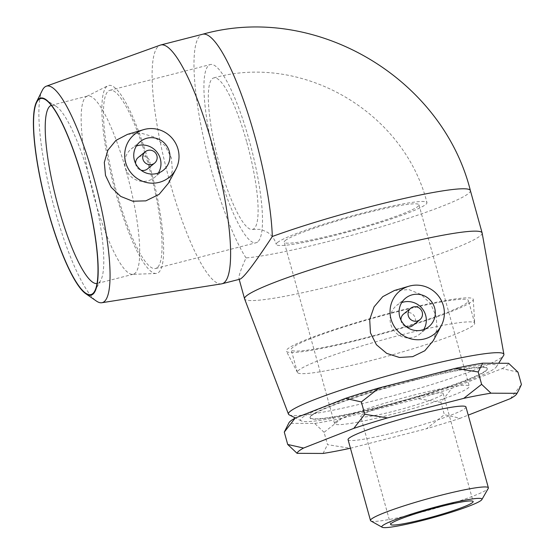 <?xml version="1.0" encoding="UTF-8"?>
<svg xmlns="http://www.w3.org/2000/svg" width="555" height="555" viewBox="0 0 555 555"><rect width="100%" height="100%" fill="white"/><g stroke="black" fill="none" stroke-linecap="round" stroke-linejoin="round"><path stroke-width="0.42" stroke-dasharray="2.77 2.08" d="M396.721 311.383A96.993 8.956 -15.5 0 1 473.283 299.429A96.993 8.956 -15.5 0 1 362.866 338.966A96.993 8.956 -15.5 0 1 286.394 351.26A96.993 8.956 -15.5 0 1 396.721 311.383M402.118 334.686A91.984 8.498 -15.5 0 1 474.698 323.183A91.984 8.498 -15.5 0 1 474.726 323.35A91.984 8.498 -15.5 0 1 370.005 360.847A91.984 8.498 -15.5 0 1 297.48 372.509A91.984 8.498 -15.5 0 1 297.418 372.35A91.984 8.498 -15.5 0 1 402.118 334.686M466.998 302.808A91.984 8.498 -15.5 0 1 372.863 335.865A91.984 8.498 -15.5 0 1 291.153 349.754A91.984 8.498 -15.5 0 1 395.847 312.09A91.984 8.498 -15.5 0 1 468.434 300.588A91.984 8.498 -15.5 0 1 466.998 302.808M510.461 398.594L521.416 384.525M517.988 372.169L502.136 368.589L451.888 388.257L440.934 402.333L444.361 414.689L460.206 418.269L468.219 415.133M350.441 448.225L426.483 428.724L444.361 414.689M440.934 402.333L418.158 398.719L341.956 418.262L324.078 432.303L327.505 444.659L350.281 448.273M323.031 453.449L327.505 444.659M324.078 432.303L314.706 423.444L288.76 423.312L287.407 425.484M460.206 418.269A114.059 10.538 -15.5 0 1 426.483 428.724M465.957 406.975A61.168 5.647 -15.5 0 1 408.522 428.765A61.168 5.647 -15.5 0 1 348.068 439.664M314.706 423.444A114.059 10.538 164.5 0 0 341.956 418.262M288.988 422.716A114.059 10.538 164.5 0 0 288.76 423.312M418.158 398.719A114.059 10.538 164.5 0 0 451.888 388.257M502.136 368.589A114.059 10.538 164.5 0 0 508.623 363.303M51.324 105.346A91.984 18.884 75.6 0 1 51.65 105.249A91.984 18.884 75.6 0 1 55.999 106.248A91.984 18.884 75.6 0 1 90.562 181.27A91.984 18.884 75.6 0 1 100.684 280.483A91.984 18.884 75.6 0 1 97.354 283.452A91.984 18.884 75.6 0 1 97.021 283.522M126.484 172.057A91.984 18.884 75.6 0 1 133.283 274.239A91.984 18.884 75.6 0 1 132.444 274.357A91.984 18.884 75.6 0 1 94.378 198.218A91.984 18.884 75.6 0 1 86.788 96.334A91.984 18.884 75.6 0 1 87.579 96.036A91.984 18.884 75.6 0 1 126.484 172.057M42.319 90.298A111.784 22.949 -104.4 0 0 52.232 200.064A111.784 22.949 -104.4 0 0 96.376 301.046M221.494 283.876A123.259 25.308 75.6 0 1 166.84 170.669A123.259 25.308 75.6 0 1 160.263 45.128M127.428 134.4L141.171 133.151L154.401 137.106L165.064 145.715L171.412 157.877L172.376 170.725L168.463 183.143M416.347 378.489A101.738 9.4 -15.5 0 1 496.371 366.834A101.738 9.4 -15.5 0 1 401.105 402.014A101.738 9.4 -15.5 0 1 301.323 420.926A101.738 9.4 -15.5 0 1 416.347 378.489M289.273 414.897A111.784 10.323 164.5 0 0 398.913 394.119A111.784 10.323 164.5 0 0 503.6 355.464M414.647 379.877A91.984 8.498 -15.5 0 1 487.235 368.374A91.984 8.498 -15.5 0 1 400.863 401.147A91.984 8.498 -15.5 0 1 309.954 417.54A91.984 8.498 -15.5 0 1 311.39 415.32A91.984 8.498 -15.5 0 1 414.647 379.877M482.142 233.017A123.259 11.384 -15.5 0 1 366.39 276.834A123.259 11.384 -15.5 0 1 244.595 298.895M394.501 290.466L408.966 289.62L421.238 294.552L430.791 304.05L436.285 316.669L436.958 329.032L433.33 340.624M370.886 520.951A61.168 5.647 164.5 0 0 430.944 509.608A61.168 5.647 164.5 0 0 488.261 488.393M311.487 415.674A91.984 8.498 -15.5 0 1 405.622 382.617A91.984 8.498 -15.5 0 1 487.332 368.728A91.984 8.498 -15.5 0 1 400.96 401.501A91.984 8.498 -15.5 0 1 310.051 417.894A91.984 8.498 -15.5 0 1 311.487 415.674M277.472 242.507A78.186 7.222 -15.5 0 1 357.489 214.41A78.186 7.222 -15.5 0 1 426.941 202.603A78.186 7.222 -15.5 0 1 353.528 230.457A78.186 7.222 -15.5 0 1 276.251 244.387A78.186 7.222 -15.5 0 1 277.472 242.507M285.319 240.495A69.909 6.459 -15.5 0 1 356.865 215.368A69.909 6.459 -15.5 0 1 418.963 204.816A69.909 6.459 -15.5 0 1 417.873 206.495A69.909 6.459 -15.5 0 1 346.327 231.622A69.909 6.459 -15.5 0 1 284.229 242.174A69.909 6.459 -15.5 0 1 285.319 240.495M335.643 421.96A69.909 6.459 -15.5 0 1 407.19 396.832A69.909 6.459 -15.5 0 1 469.287 386.28A69.909 6.459 -15.5 0 1 468.198 387.966A69.909 6.459 -15.5 0 1 396.652 413.087A69.909 6.459 -15.5 0 1 334.554 423.645A69.909 6.459 -15.5 0 1 335.643 421.96M361.326 415.369A42.818 3.954 -15.5 0 1 405.143 399.982A42.818 3.954 -15.5 0 1 443.181 393.516A42.818 3.954 -15.5 0 1 442.515 394.55A42.818 3.954 -15.5 0 1 398.698 409.937A42.818 3.954 -15.5 0 1 360.66 416.403A42.818 3.954 -15.5 0 1 361.326 415.369M157.231 267.67A91.984 18.884 75.6 0 1 155.608 268.509A91.984 18.884 75.6 0 1 114.462 184.1A91.984 18.884 75.6 0 1 109.904 90.305A91.984 18.884 75.6 0 1 149.947 170.517A91.984 18.884 75.6 0 1 157.231 267.67M257.693 241.904A91.984 18.884 75.6 0 1 256.07 242.75A91.984 18.884 75.6 0 1 214.917 158.335A91.984 18.884 75.6 0 1 210.359 64.547A91.984 18.884 75.6 0 1 250.409 144.751A91.984 18.884 75.6 0 1 257.693 241.904M246.864 142.524A78.186 16.053 75.6 0 1 254.017 228.667A78.186 16.053 75.6 0 1 252.636 229.381A78.186 16.053 75.6 0 1 217.664 157.634A78.186 16.053 75.6 0 1 213.793 77.908A78.186 16.053 75.6 0 1 246.864 142.524M412.858 325.473A7.361 7.173 50.8 0 0 406.253 312.701A7.361 7.173 50.8 0 0 403.568 314.061M400.988 320.138A7.361 7.173 50.8 0 0 406.385 326.763M423.701 329.601A18.398 17.927 -129.2 0 1 419.83 334.027A18.398 17.927 -129.2 0 1 394.314 331.085A18.398 17.927 -129.2 0 1 396.596 305.5A18.398 17.927 -129.2 0 1 401.716 302.607M470.376 190.552A123.259 11.384 -15.5 0 1 381.105 226.828A123.259 11.384 -15.5 0 1 245.997 257.922C240.794 269.577 238.449 276.473 238.969 278.603L239.94 279.172M147.505 168.9A7.361 7.173 50.8 0 0 149.836 161.408A7.361 7.173 50.8 0 0 138.209 157.488M135.635 163.565A7.361 7.173 50.8 0 0 141.032 170.198M158.348 173.028A18.398 17.927 -129.2 0 1 154.477 177.461A18.398 17.927 -129.2 0 1 128.961 174.52A18.398 17.927 -129.2 0 1 131.237 148.934A18.398 17.927 -129.2 0 1 136.363 146.034M149.683 165.619A96.993 19.918 75.6 0 1 155.969 273.49A96.993 19.918 75.6 0 1 115.829 193.202A96.993 19.918 75.6 0 1 107.823 85.775A96.993 19.918 75.6 0 1 149.683 165.619M245.997 257.922A123.259 25.308 75.6 0 1 201.139 126.429A123.259 25.308 75.6 0 1 202.61 34.243M473.283 299.429L474.726 323.35M297.48 372.509L286.394 351.26M474.698 323.183L468.434 300.588M297.418 372.35L291.153 349.754M45.427 99.671L55.999 106.248M94.586 291.333L100.684 280.483M133.283 274.239L97.354 283.452M51.65 105.249L87.579 96.036M496.371 366.834L498.647 363.254M301.323 420.926L295.406 417.971M487.332 368.728L487.235 368.374M310.051 417.894L309.954 417.54M418.963 204.816L469.287 386.28M334.554 423.645L284.229 242.174M443.181 393.516L473.144 501.547M390.623 524.433L360.66 416.403M155.608 268.509L256.07 242.75M109.904 90.305L210.359 64.547M252.636 229.381L260.857 229.368L267.538 232.316C271.922 235.41 274.829 239.441 276.251 244.387M213.793 77.908C302.919 52.732 404.324 112.464 426.941 202.603M428.828 326.701L419.83 334.027M405.587 298.174L396.596 305.5M239.177 279.366L238.969 278.603M163.468 170.135L154.477 177.461M140.235 141.608L131.237 148.934M155.969 273.49L132.444 274.357M86.788 96.334L107.823 85.775"/><path stroke-width="0.83" d="M490.995 393.19L481.622 384.331L478.195 371.968L482.67 363.178L508.623 363.303L517.988 372.169L521.416 384.525L518.294 391.143L516.941 393.315L490.995 393.19A114.059 10.538 -15.5 0 0 463.744 398.365L387.543 417.908L364.774 414.301L353.812 428.37L303.564 448.045L287.712 444.465L297.078 453.324L323.031 453.449A114.059 10.538 -15.5 0 0 350.281 448.273L350.441 448.225M468.219 415.133L510.461 398.594A114.059 10.538 -15.5 0 0 516.712 393.911L518.294 391.143M284.285 432.109L295.239 418.033A114.059 10.538 164.5 0 0 288.988 422.716L284.285 432.109L287.712 444.465M295.239 418.033L345.494 398.365L361.347 401.938L364.774 414.301M481.622 384.331L463.744 398.365M361.347 401.938L379.225 387.903L455.426 368.36L478.195 371.968M353.812 428.37A114.059 10.538 -15.5 0 1 387.543 417.908M297.078 453.324A114.059 10.538 -15.5 0 1 303.564 448.045M516.941 393.315A114.059 10.538 -15.5 0 1 516.712 393.911M370.49 520.514L348.068 439.664A61.168 5.647 -15.5 0 1 349.026 438.193A61.168 5.647 -15.5 0 1 411.623 416.208A61.168 5.647 -15.5 0 1 465.957 406.975L488.379 487.817A61.168 5.647 164.5 0 0 434.038 497.058A61.168 5.647 164.5 0 0 371.441 519.036A61.168 5.647 164.5 0 0 370.49 520.514A61.168 5.647 164.5 0 0 370.886 520.951L382.138 527.25A51.969 4.801 -15.5 0 1 382.61 525.627A51.969 4.801 -15.5 0 1 438.11 506.34A51.969 4.801 -15.5 0 1 481.865 499.59A51.969 4.801 -15.5 0 1 433.164 517.621A51.969 4.801 -15.5 0 1 382.138 527.25M379.225 387.903A114.059 10.538 164.5 0 0 345.494 398.365M482.67 363.178A114.059 10.538 164.5 0 0 455.426 368.36M83.444 182.2A101.183 20.778 -104.4 0 0 45.427 99.671A101.183 20.778 -104.4 0 0 45.663 201.749A101.183 20.778 -104.4 0 0 94.586 291.333A101.183 20.778 -104.4 0 0 83.444 182.2M97.021 283.522A91.984 18.884 75.6 0 1 58.448 207.431A91.984 18.884 75.6 0 1 51.324 105.346M83.541 182.123A101.738 20.889 75.6 0 1 85.72 293.678A101.738 20.889 75.6 0 1 45.552 201.777A101.738 20.889 75.6 0 1 36.526 101.884A101.738 20.889 75.6 0 1 83.541 182.123M85.72 293.678L96.376 301.046A111.784 22.949 -104.4 0 0 101.801 302.732A111.784 22.949 -104.4 0 0 93.975 178.46A111.784 22.949 -104.4 0 0 46.266 86.212A111.784 22.949 -104.4 0 0 42.319 90.298L36.526 101.884M46.266 86.212L160.263 45.128A123.259 25.308 75.6 0 1 160.735 44.983A123.259 25.308 75.6 0 1 212.87 146.853A123.259 25.308 75.6 0 1 221.979 283.778A123.259 25.308 75.6 0 1 221.494 283.876L101.801 302.732M175.873 169.24L168.47 183.143L159.042 194.43L145.826 200.861L132.791 201.222L120.719 196.415L111.222 187.326L105.499 175.401L104.312 162.407L107.906 150.183L115.946 140.387L127.428 134.4L143.613 129.641A27.597 26.89 -129.2 0 1 178.009 149.156A27.597 26.89 -129.2 0 1 175.873 169.24A27.597 26.89 -129.2 0 1 148.969 182.949A27.597 26.89 -129.2 0 1 125.687 162.58A27.597 26.89 -129.2 0 1 143.613 129.641M498.647 363.254L503.6 355.464A111.784 10.323 164.5 0 0 503.898 354.381A111.784 10.323 164.5 0 0 415.667 368.27A111.784 10.323 164.5 0 0 288.461 414.127A111.784 10.323 164.5 0 0 289.273 414.897L295.406 417.971M288.461 414.127L244.595 298.895A123.259 11.384 -15.5 0 1 244.568 298.798A123.259 11.384 -15.5 0 1 384.858 248.335A123.259 11.384 -15.5 0 1 482.122 232.92A123.259 11.384 -15.5 0 1 482.142 233.017L503.898 354.381M433.33 340.624L424.811 350.746L412.684 356.657L399.447 357.475L386.703 353.368L376.429 344.752L370.449 332.84L369.706 319.493L374.091 306.825L382.749 296.654L394.501 290.466L408.966 286.207A27.597 26.89 -129.2 0 1 409.861 285.964A27.597 26.89 -129.2 0 1 438.346 295.829A27.597 26.89 -129.2 0 1 441.232 325.813A27.597 26.89 -129.2 0 1 424.547 338.918A27.597 26.89 -129.2 0 1 391.171 319.604A27.597 26.89 -129.2 0 1 408.966 286.207M481.865 499.59L488.261 488.393A61.168 5.647 164.5 0 0 488.379 487.817M391.289 523.407A42.818 3.954 -15.5 0 1 435.106 508.012A42.818 3.954 -15.5 0 1 473.144 501.547A42.818 3.954 -15.5 0 1 472.471 502.58A42.818 3.954 -15.5 0 1 428.654 517.968A42.818 3.954 -15.5 0 1 390.623 524.433A42.818 3.954 -15.5 0 1 391.289 523.407M413.322 306.95A7.361 7.173 50.8 0 0 409.722 318.535A7.361 7.173 50.8 0 0 421.689 310.779A7.361 7.173 50.8 0 0 413.322 306.95M410.631 308.302L403.568 314.061A7.361 7.173 50.8 0 0 400.988 320.138M406.385 326.763A7.361 7.173 50.8 0 0 412.858 325.473L419.927 319.715M412.31 294.788A18.398 17.927 -129.2 0 1 433.233 304.362A18.398 17.927 -129.2 0 1 428.828 326.701A18.398 17.927 -129.2 0 1 403.305 323.759A18.398 17.927 -129.2 0 1 405.587 298.174A18.398 17.927 -129.2 0 1 412.31 294.788M401.716 302.607A18.398 17.927 -129.2 0 1 403.318 302.114A18.398 17.927 -129.2 0 1 422.639 309.121A18.398 17.927 -129.2 0 1 423.701 329.601M221.979 283.778L239.94 279.172C243.798 277.701 254.592 263.465 272.325 236.479A123.259 11.384 -15.5 0 1 373.113 205.967A123.259 11.384 -15.5 0 1 470.376 190.552C441.988 77.409 314.699 2.595 202.589 34.25L160.735 44.983M156.898 155.65A7.361 7.173 -129.2 0 1 144.362 161.97A7.361 7.173 -129.2 0 1 145.278 151.737A7.361 7.173 -129.2 0 1 156.898 155.65M145.278 151.737L138.209 157.488A7.361 7.173 50.8 0 0 135.635 163.565M141.032 170.198A7.361 7.173 50.8 0 0 147.505 168.9L154.574 163.142M169.289 151.397A18.398 17.927 -129.2 0 1 163.468 170.135A18.398 17.927 -129.2 0 1 137.952 167.194A18.398 17.927 -129.2 0 1 140.235 141.608A18.398 17.927 -129.2 0 1 169.289 151.397M136.363 146.034A18.398 17.927 -129.2 0 1 160.298 158.723A18.398 17.927 -129.2 0 1 158.348 173.028M202.61 34.243A123.259 25.308 75.6 0 1 254.731 136.114A123.259 25.308 75.6 0 1 272.325 236.479M482.122 232.92L470.376 190.552M244.568 298.798L239.177 279.366M441.232 325.813L433.337 340.624"/></g></svg>
